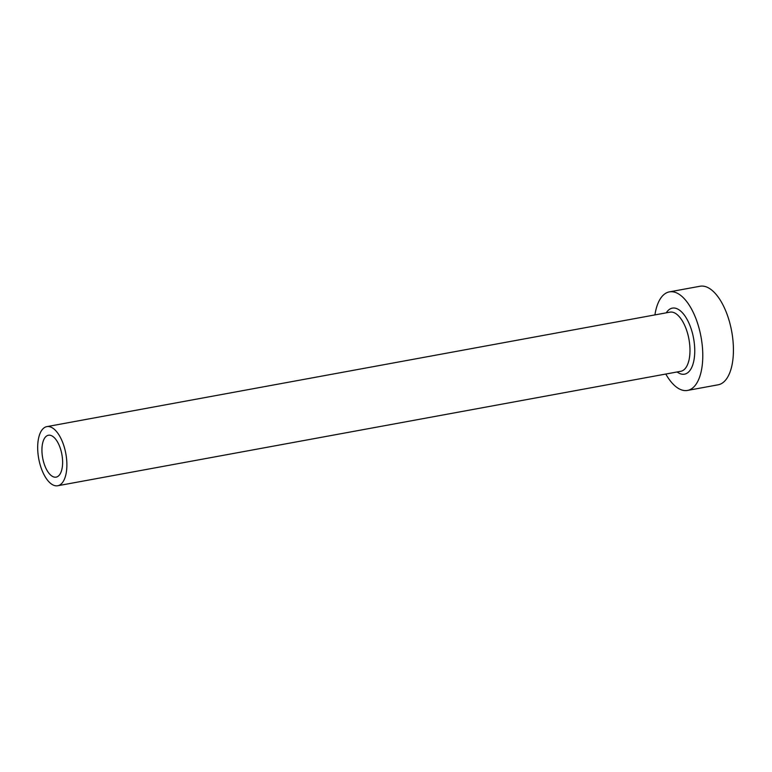 <?xml version="1.0" encoding="UTF-8"?>
<svg xmlns="http://www.w3.org/2000/svg" width="772" height="772" viewBox="0 0 772 772"><rect width="100%" height="100%" fill="white"/><g stroke="black" fill="none" stroke-linecap="round" stroke-linejoin="round"><path stroke-width="1.16" d="M61.49 452.537A21.298 9.766 -100.4 0 0 48.433 435.244A21.298 9.766 -100.4 0 0 43.058 459.842A21.298 9.766 -100.4 0 0 56.124 477.135A21.298 9.766 -100.4 0 0 61.49 452.537M39.266 461.347A30.06 13.79 -100.4 0 0 57.707 485.752A30.06 13.79 -100.4 0 0 65.292 451.031A30.06 13.79 -100.4 0 0 46.841 426.627A30.06 13.79 -100.4 0 0 39.266 461.347M665.792 374.044A50.103 22.977 -100.4 0 0 687.495 390.429A50.103 22.977 -100.4 0 0 700.127 332.549A50.103 22.977 -100.4 0 0 669.392 291.874A50.103 22.977 -100.4 0 0 654.926 314.908M687.495 390.429L718.143 384.803A50.103 22.977 -100.4 0 0 730.775 326.923A50.103 22.977 -100.4 0 0 700.04 286.248L669.392 291.874M666.275 312.824A33.572 15.392 79.6 0 1 692.976 335.395A33.572 15.392 79.6 0 1 692.001 366.825A33.572 15.392 79.6 0 1 677.131 371.959M57.707 485.752L680.808 371.284A30.06 13.79 -100.4 0 0 688.392 336.553A30.06 13.79 -100.4 0 0 669.942 312.149L46.841 426.627"/></g></svg>
